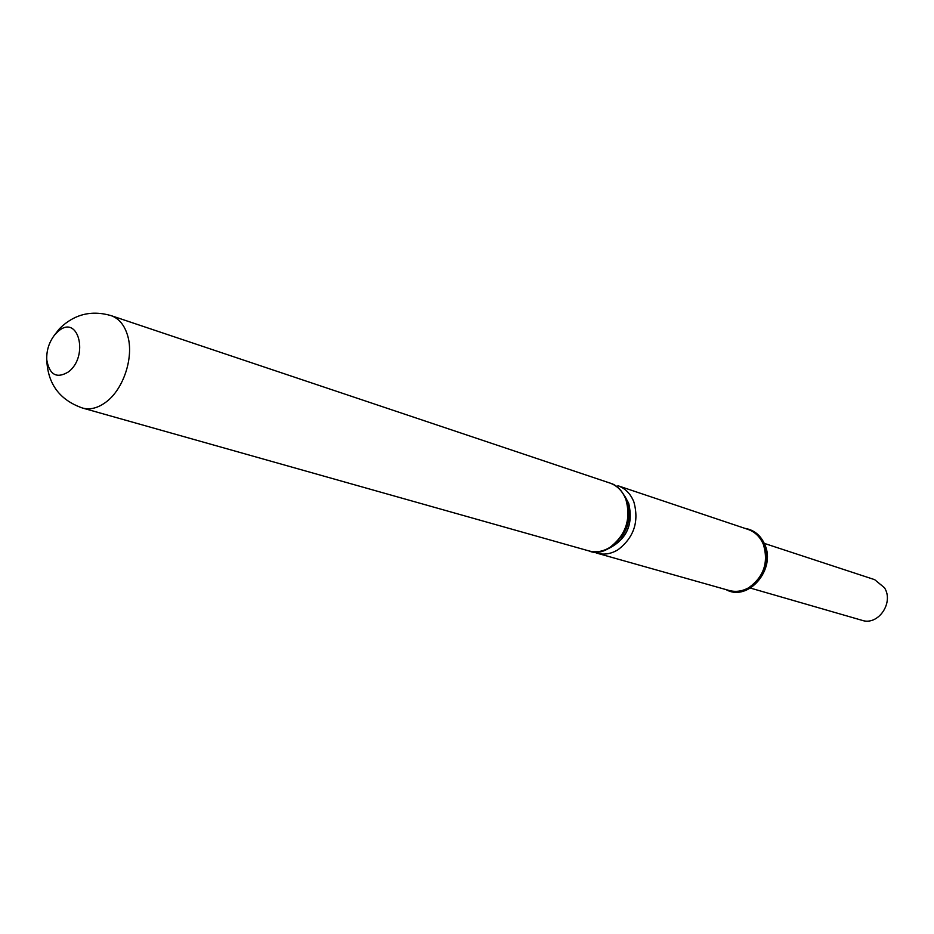 <?xml version="1.0" encoding="UTF-8"?>
<svg xmlns="http://www.w3.org/2000/svg" width="934" height="934" viewBox="0 0 934 934"><rect width="100%" height="100%" fill="white"/><g stroke="black" fill="none" stroke-linecap="round" stroke-linejoin="round"><path stroke-width="1.4" d="M750.492 588.105L862.082 620.339C878.123 625.967 894.212 602.605 884.428 587.696L874.644 579.652L764.292 543.39M58.293 331.255L54.429 335.189C48.918 342.533 46.361 350.787 46.782 359.964C49.49 374.896 56.682 378.889 68.369 371.942C89.337 356.333 78.398 313.532 58.293 331.255M763.405 544.464C768.682 562.35 763.849 576.722 748.916 587.614C742.413 591.304 735.829 592.261 729.185 590.486L597.083 553.22C604.076 555.076 611.034 553.932 617.969 549.776C633.906 537.564 639.23 521.662 633.917 502.048C630.648 493.806 625.313 488.365 617.923 485.738L748.041 529.415C755.069 531.913 760.194 536.933 763.405 544.464M727.633 590.043C749.266 599.955 774.928 568.246 764.047 544.592C760.416 536.209 754.579 530.967 746.5 528.889M726.057 589.599C747.865 602.196 776.329 569.542 764.829 544.627C760.743 535.322 754.123 529.905 744.958 528.375M106.219 401.912C98.105 408.018 90.224 410.073 82.566 408.053L588.899 550.908C595.904 552.765 602.885 551.609 609.844 547.429C625.85 535.135 631.197 519.141 625.897 499.421C622.616 491.132 617.269 485.668 609.855 483.03L111.099 315.622C119.178 318.541 124.759 325.429 127.83 336.275C133.924 357.442 123.475 389.128 106.219 401.912M625.033 496.549L628.675 503.274C633.497 524.056 626.959 539.058 609.05 548.293M628.827 511.774C629.481 521.499 626.807 530.197 620.771 537.856M625.36 497.215L628.57 503.333C633.38 523.612 627.088 538.474 609.704 547.931M111.099 315.622C91.31 309.913 74.101 314.268 59.449 328.71L54.429 335.189M46.782 359.964C47.809 384.049 59.741 400.079 82.566 408.053M626.597 500.11C637.875 526.671 608.466 559.933 588.899 550.908M593.102 551.702L597.083 553.22M626.481 499.818C622.032 490.327 616.487 484.723 609.855 483.03"/></g></svg>

